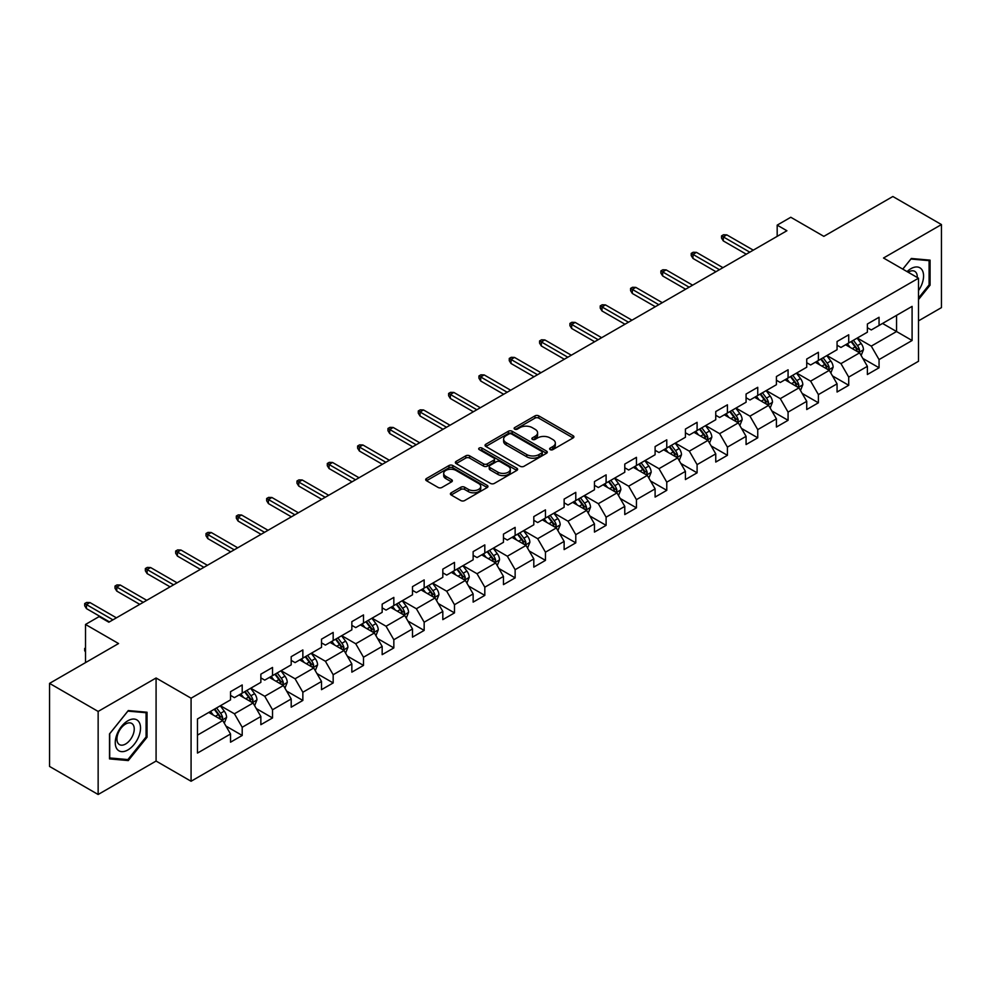 <?xml version="1.0" encoding="UTF-8"?>
<svg xmlns="http://www.w3.org/2000/svg" width="991" height="991" viewBox="0 0 991 991"><rect width="100%" height="100%" fill="white"/><g stroke="black" fill="none" stroke-linecap="round" stroke-linejoin="round"><path stroke-width="1.49" d="M550.178 449.629A1.883 1.09 0 0 0 552.854 449.629L573.12 437.923A2.7 1.561 0 0 0 573.913 436.82A2.7 1.561 0 0 0 573.12 435.718L538.782 415.886A2.7 1.561 0 0 0 534.967 415.886L514.688 427.592A1.883 1.09 0 0 0 514.131 428.36A1.883 1.09 0 0 0 514.688 429.14A1.883 1.09 0 0 0 517.364 429.14L519.99 427.616A8.634 4.98 0 0 1 532.192 427.616L535.053 429.276A8.634 4.98 0 0 1 537.593 432.794A8.634 4.98 0 0 1 535.053 436.325L532.44 437.836A1.883 1.09 0 0 0 531.882 438.617A1.883 1.09 0 0 0 532.44 439.385A1.883 1.09 0 0 0 535.103 439.385L537.729 437.873A8.634 4.98 0 0 1 549.943 437.873L552.805 439.521A8.634 4.98 0 0 1 555.332 443.051A8.634 4.98 0 0 1 552.805 446.569L550.178 448.081A1.883 1.09 0 0 0 549.633 448.861A1.883 1.09 0 0 0 550.178 449.629L550.178 448.081M451.19 492.787A2.7 1.561 0 0 0 450.41 493.89A2.7 1.561 0 0 0 451.19 494.992L460.827 500.554A2.7 1.561 0 0 0 464.643 500.554L487.163 487.547A2.7 1.561 0 0 0 487.956 486.445A2.7 1.561 0 0 0 487.163 485.355L452.813 465.522A2.7 1.561 0 0 0 448.997 465.522L426.489 478.517A2.7 1.561 0 0 0 425.696 479.619A2.7 1.561 0 0 0 426.489 480.722L438.121 487.448A2.7 1.561 0 0 0 441.936 487.448L451.574 481.874A2.7 1.561 0 0 0 452.367 480.771A2.7 1.561 0 0 0 451.574 479.681L445.801 476.349A7.222 4.162 0 0 1 443.695 473.401A7.222 4.162 0 0 1 448.143 469.548A7.222 4.162 0 0 1 456.009 470.452L478.628 483.509A7.222 4.162 0 0 1 480.734 486.445A7.222 4.162 0 0 1 476.287 490.297A7.222 4.162 0 0 1 468.421 489.393L464.643 487.225A2.7 1.561 0 0 0 460.827 487.225L451.19 492.787L451.19 494.992L460.827 489.467L460.827 487.225M918.508 320.861L941.45 307.619L941.45 224.561L892.854 196.503L823.843 236.354L790.793 217.264L777.179 225.13L786.904 230.742L108.837 622.212L99.125 616.6L85.511 624.454L85.511 662.62M98.146 711.439L98.146 794.497L156.083 761.051L156.083 677.993L98.146 711.439L49.55 683.381L118.561 643.543L85.511 624.454M156.083 677.993L191.077 698.197L918.508 278.211L918.508 361.269L191.077 781.255L191.077 698.197M941.45 224.561L883.514 258.007L918.508 278.211M520.176 466.29A2.7 1.561 0 0 0 523.991 466.29L546.512 453.296A2.7 1.561 0 0 0 547.292 452.193A2.7 1.561 0 0 0 546.512 451.091L512.161 431.258A2.7 1.561 0 0 0 508.346 431.258L485.825 444.253A2.7 1.561 0 0 0 485.033 445.355A2.7 1.561 0 0 0 485.825 446.458L520.176 466.29M480.003 450.038A1.883 1.09 0 0 1 481.911 450.298L516.794 470.44L494.323 483.422A2.7 1.561 0 0 1 490.508 483.422L456.157 463.59L465.795 458.065L465.795 455.823L456.157 461.385A2.7 1.561 0 0 0 455.365 462.487A2.7 1.561 0 0 0 456.157 463.59L456.157 461.385M465.795 458.065A2.7 1.561 0 0 1 469.61 458.065L469.61 455.823A2.7 1.561 0 0 0 465.795 455.823M469.61 455.823L483.534 463.862A2.7 1.561 0 0 0 487.349 463.862L493.741 460.171A2.7 1.561 0 0 0 494.534 459.081A2.7 1.561 0 0 0 493.741 457.978L479.248 449.604A1.883 1.09 0 0 1 478.69 448.824A1.883 1.09 0 0 1 479.855 447.821A1.883 1.09 0 0 1 481.911 448.056L516.831 468.223A2.7 1.561 0 0 1 517.624 469.325A2.7 1.561 0 0 1 516.831 470.428L516.831 468.223M98.146 794.497L49.55 766.439L49.55 683.381M225.973 726.081L242.2 735.458L242.2 727.27L260.856 716.493L260.856 724.681L272.525 717.955L272.525 709.754L291.193 698.977L291.193 707.178L302.85 700.439L302.85 692.251L321.518 681.474L321.518 689.662L333.174 682.935L333.174 674.735L351.842 663.97L351.842 672.158L363.499 665.419L363.499 657.231L382.167 646.454L382.167 654.655L393.836 647.916L393.836 639.728L412.491 628.951L412.491 637.139L424.16 630.412L424.16 622.212L442.816 611.435L442.816 619.635L454.485 612.896L454.485 604.708L473.141 593.931L473.141 602.119L484.81 595.393L484.81 587.192L503.465 576.428L503.465 584.616L515.134 577.877L515.134 569.689L533.802 558.912L533.802 567.112L545.459 560.373L545.459 552.173L564.127 541.408L564.127 549.596L575.783 542.857L575.783 534.669L594.451 523.892L594.451 532.093L606.108 525.354L606.108 517.166L624.776 506.389L624.776 514.577L636.445 507.85L636.445 499.65L655.101 488.873L655.101 497.073L666.77 490.334L666.77 482.146L685.425 471.369L685.425 479.557L697.094 472.831L697.094 464.63L715.75 453.866L715.75 462.054L727.419 455.315L727.419 447.127L746.074 436.35L746.074 444.55L757.743 437.811L757.743 429.623L776.411 418.846L776.411 427.034L788.068 420.308L788.068 412.107L806.736 401.33L806.736 409.531L818.393 402.792L818.393 394.604L837.061 383.827L837.061 392.015L848.717 385.288L848.717 377.088L867.385 366.323L867.385 374.511L879.054 367.772L879.054 359.584L912.092 340.508L912.092 306.38L896.545 315.361L896.545 331.527L912.092 340.508M242.2 735.458L230.531 742.197L230.531 733.997L197.482 753.073L197.482 718.958L230.531 699.881L230.531 691.681L242.2 684.954L242.2 693.143L260.856 682.365L260.856 674.177L272.525 667.438L272.525 675.639L291.193 664.862L291.193 656.674L302.85 649.935L302.85 658.123L321.518 647.358L321.518 639.158L333.174 632.431L333.174 640.62L351.842 629.842L351.842 621.654L363.499 614.915L363.499 623.116L382.167 612.339L382.167 604.138L393.836 597.412L393.836 605.6L412.491 594.823L412.491 586.635L424.16 579.896L424.16 588.097L442.816 577.319L442.816 569.131L454.485 562.393L454.485 570.581L473.141 559.816L473.141 551.615L484.81 544.889L484.81 553.077L503.465 542.3L503.465 534.112L515.134 527.373L515.134 535.574L533.802 524.796L533.802 516.596L545.459 509.87L545.459 518.058L564.127 507.281L564.127 499.092L575.783 492.354L575.783 500.554L594.451 489.777L594.451 481.576L606.108 474.85L606.108 483.038L624.776 472.261L624.776 464.073L636.445 457.334L636.445 465.535L655.101 454.758L655.101 446.569L666.77 439.831L666.77 448.019L685.425 437.254L685.425 429.053L697.094 422.327L697.094 430.515L715.75 419.738L715.75 411.55L727.419 404.811L727.419 413.012L746.074 402.235L746.074 394.034L757.743 387.308L757.743 395.496L776.411 384.719L776.411 376.53L788.068 369.792L788.068 377.992L806.736 367.215L806.736 359.027L818.393 352.288L818.393 360.476L837.061 349.712L837.061 341.511L848.717 334.785L848.717 342.973L867.385 332.196L867.385 324.007L879.054 317.269L879.054 325.469L912.092 306.38M239.091 694.939L253.089 703.028L234.421 713.793L220.423 705.716M230.531 695.385L234.421 697.639L242.2 693.143M234.421 713.793L242.2 727.27M253.089 703.028L260.856 716.493M269.416 677.435L283.414 685.512L264.746 696.289L250.748 688.212M260.856 677.881L264.746 680.123L272.525 675.639M264.746 696.289L272.525 709.754M283.414 685.512L291.193 698.977M299.74 659.919L313.738 668.008L295.07 678.785L281.072 670.696M291.193 660.378L295.07 662.62L302.85 658.123M295.07 678.785L302.85 692.251M313.738 668.008L321.518 681.474M330.065 642.416L344.063 650.492L325.407 661.27L311.409 653.193M321.518 642.862L325.407 645.104L333.174 640.62M325.407 661.27L333.174 674.735M344.063 650.492L351.842 663.97M360.39 624.912L374.387 632.989L355.732 643.766L341.734 635.677M351.842 625.358L355.732 627.6L363.499 623.116M355.732 643.766L363.499 657.231M374.387 632.989L382.167 646.454M390.714 607.396L404.712 615.485L386.056 626.25L372.059 618.173M382.167 607.842L386.056 610.097L393.836 605.6M386.056 626.25L393.836 639.728M404.712 615.485L412.491 628.951M421.051 589.893L435.037 597.969L416.381 608.747L402.383 600.67M412.491 590.339L416.381 592.581L424.16 588.097M416.381 608.747L424.16 622.212M435.037 597.969L442.816 611.435M451.376 572.377L465.374 580.466L446.706 591.231L432.708 583.154M442.816 572.835L446.706 575.077L454.485 570.581M446.706 591.231L454.485 604.708M465.374 580.466L473.141 593.931M481.7 554.873L495.698 562.95L477.03 573.727L463.032 565.65M473.141 555.319L477.03 557.561L484.81 553.077M477.03 573.727L484.81 587.192M495.698 562.95L503.465 576.428M512.025 537.37L526.023 545.446L507.355 556.224L493.357 548.134M503.465 537.816L507.355 540.058L515.134 535.574M507.355 556.224L515.134 569.689M526.023 545.446L533.802 558.912M542.35 519.854L556.347 527.93L537.679 538.708L523.682 530.631M533.802 520.3L537.679 522.554L545.459 518.058M537.679 538.708L545.459 552.173M556.347 527.93L564.127 541.408M572.674 502.35L586.672 510.427L568.016 521.204L554.019 513.115M564.127 502.796L568.016 505.038L575.783 500.554M568.016 521.204L575.783 534.669M586.672 510.427L594.451 523.892M602.999 484.834L616.997 492.923L598.341 503.688L584.343 495.611M594.451 485.293L598.341 487.535L606.108 483.038M598.341 503.688L606.108 517.166M616.997 492.923L624.776 506.389M633.323 467.331L647.321 475.407L628.666 486.185L614.668 478.108M624.776 467.777L628.666 470.019L636.445 465.535M628.666 486.185L636.445 499.65M647.321 475.407L655.101 488.873M663.66 449.815L677.646 457.904L658.99 468.681L644.992 460.592M655.101 450.273L658.99 452.515L666.77 448.019M658.99 468.681L666.77 482.146M677.646 457.904L685.425 471.369M693.985 432.311L707.983 440.388L689.315 451.165L675.317 443.088M685.425 432.757L689.315 434.999L697.094 430.515M689.315 451.165L697.094 464.63M707.983 440.388L715.75 453.866M724.31 414.808L738.307 422.884L719.639 433.662L705.642 425.573M715.75 415.254L719.639 417.496L727.419 413.012M719.639 433.662L727.419 447.127M738.307 422.884L746.074 436.35M754.634 397.292L768.632 405.381L749.964 416.146L735.966 408.069M746.074 397.738L749.964 399.992L757.743 395.496M749.964 416.146L757.743 429.623M768.632 405.381L776.411 418.846M784.959 379.788L798.957 387.865L780.289 398.642L766.291 390.565M776.411 380.234L780.289 382.476L788.068 377.992M780.289 398.642L788.068 412.107M798.957 387.865L806.736 401.33M815.283 362.272L829.281 370.361L810.626 381.139L796.628 373.05M806.736 362.731L810.626 364.973L818.393 360.476M810.626 381.139L818.393 394.604M829.281 370.361L837.061 383.827M845.608 344.769L859.606 352.846L840.95 363.623L826.952 355.546M837.061 345.215L840.95 347.457L848.717 342.973M840.95 363.623L848.717 377.088M859.606 352.846L867.385 366.323M882.547 323.45L896.545 331.527L871.275 346.119L857.277 338.03M867.385 327.711L871.275 329.953L879.054 325.469M871.275 346.119L879.054 359.584M156.083 761.051L191.077 781.255M777.179 225.13L777.179 236.354M197.482 735.124L222.764 720.531L208.767 712.455M222.764 720.531L230.531 733.997M862.814 358.408L879.054 367.772M832.49 375.911L848.717 385.288M802.165 393.427L818.393 402.792M771.84 410.931L788.068 420.308M741.516 428.434L757.743 437.811M711.191 445.95L727.419 455.315M680.854 463.454L697.094 472.831M650.53 480.969L666.77 490.334M620.205 498.473L636.445 507.85M589.88 515.989L606.108 525.354M559.556 533.492L575.783 542.857M529.231 550.996L545.459 560.373M498.907 568.512L515.134 577.877M468.582 586.015L484.81 595.393M438.245 603.531L454.485 612.896M407.92 621.035L424.16 630.412M377.596 638.538L393.836 647.916M347.271 656.054L363.499 665.419M316.947 673.558L333.174 682.935M286.622 691.074L302.85 700.439M256.297 708.577L272.525 717.955M918.508 299.555L930.078 285.16L930.078 260.15L911.324 258.478L902.764 269.118M109.518 758.908L128.285 760.58L147.04 737.242L147.04 712.232L128.285 710.559L109.518 733.897L109.518 758.908M929.1 284.603L930.078 285.16M146.073 736.685L147.04 737.242M126.303 759.44L128.285 760.58M550.934 449.889L552.805 448.812A8.634 4.98 0 0 0 555.332 445.293L555.332 443.051M537.593 432.794L537.593 435.049A8.634 4.98 0 0 1 535.053 438.567L533.195 439.645M573.095 437.948L538.782 418.14A2.7 1.561 0 0 0 534.967 418.14L515.444 429.4M546.475 453.308L512.161 433.501A2.7 1.561 0 0 0 508.346 433.501L485.863 446.483M541.743 452.961A1.883 1.09 0 0 0 542.288 452.193A1.883 1.09 0 0 0 541.743 451.413L511.591 434.008A1.883 1.09 0 0 0 508.916 434.008L506.153 435.606A8.634 4.98 0 0 0 503.626 439.137A8.634 4.98 0 0 0 506.153 442.655L526.754 454.559A8.634 4.98 0 0 0 538.968 454.559L541.743 452.961L541.743 455.203A1.883 1.09 0 0 0 542.288 454.435L542.288 452.193M503.626 439.137L503.626 441.379A8.634 4.98 0 0 0 506.153 444.909L506.153 442.655M541.743 455.203L538.968 456.801A8.634 4.98 0 0 1 526.754 456.801L506.153 444.909M469.61 458.065L483.534 466.117A2.7 1.561 0 0 0 487.349 466.117L493.741 462.425A2.7 1.561 0 0 0 494.534 461.323L494.534 459.081M497.99 472.212A7.222 4.162 0 0 0 505.856 473.116A7.222 4.162 0 0 0 510.315 469.263A7.222 4.162 0 0 0 508.197 466.315L500.232 461.719A2.7 1.561 0 0 0 496.417 461.719L490.025 465.411A2.7 1.561 0 0 0 489.232 466.513A2.7 1.561 0 0 0 490.025 467.616L497.99 472.212L497.99 474.454A7.222 4.162 0 0 0 505.856 475.358A7.222 4.162 0 0 0 510.315 471.505L510.315 469.263M489.232 466.513L489.232 468.755A2.7 1.561 0 0 0 490.025 469.858L490.025 467.616M497.99 474.454L490.025 469.858M480.734 486.445L480.734 488.699A7.222 4.162 0 0 1 476.287 492.552A7.222 4.162 0 0 1 468.421 491.647L464.643 489.467A2.7 1.561 0 0 0 460.827 489.467M443.695 473.401L443.695 475.643A7.222 4.162 0 0 0 445.801 478.591L445.801 476.349M451.537 481.899L445.801 478.591M487.163 485.355L487.163 487.547L452.813 467.764A2.7 1.561 0 0 0 448.997 467.764L426.526 480.746M861.142 355.509L863.458 349.687A7.284 4.212 -120 0 0 861.129 343.481L857.116 338.129M850.129 347.37L847.404 343.741M858.479 352.201L859.519 349.996A7.284 4.212 -120 0 0 857.438 345.611L853.424 340.26M851.603 341.313L856.051 347.246A3.716 2.143 60 0 1 856.732 348.374L859.519 349.996M851.096 341.598L855.109 346.961A7.284 4.212 60 0 1 857.19 351.347M749.778 252.172L723.294 236.886L723.294 240.924L721.547 238.125L721.547 235.883L723.294 236.886L726.799 234.867L753.271 250.153M723.294 240.924L746.273 254.191M721.547 235.883L723.492 234.756L726.799 234.867M918.508 290.561A17.875 10.319 120 0 0 921.878 284.244A17.875 10.319 120 0 0 920.763 268.425A17.875 10.319 120 0 0 907.062 271.608M927.898 259.952L929.1 260.658L929.1 284.888L918.508 298.068M902.801 269.143L910.927 259.023L929.1 260.658M917.27 277.492A12.239 7.061 120 0 0 914.743 271.336A12.239 7.061 120 0 0 908.152 272.24M127.889 749.939A17.875 10.319 120 0 0 140.524 728.051A17.875 10.319 120 0 0 127.889 720.754A17.875 10.319 120 0 0 115.253 742.643A17.875 10.319 120 0 0 127.889 749.939M125.597 744.006A12.239 7.061 120 0 0 133.587 733.229A12.239 7.061 120 0 0 131.704 723.418A12.239 7.061 120 0 0 125.597 724.025A12.239 7.061 120 0 0 117.595 734.814A12.239 7.061 120 0 0 119.477 744.613A12.239 7.061 120 0 0 125.597 744.006M109.716 733.724L127.889 711.117L146.073 712.74L146.073 736.97L127.889 759.577L109.716 757.954L109.716 733.724M144.859 712.034L146.073 712.74M830.817 373.012L833.134 367.19A7.284 4.212 -120 0 0 830.805 360.984L826.791 355.633M819.805 364.886L817.067 361.244M828.154 369.705L829.194 367.5A7.284 4.212 -120 0 0 827.113 363.127L823.1 357.763M821.279 358.816L825.726 364.762A3.716 2.143 60 0 1 826.395 365.89L829.194 367.5M820.771 359.114L824.785 364.465A7.284 4.212 60 0 1 826.866 368.85M800.493 390.528L802.809 384.706A7.284 4.212 -120 0 0 800.48 378.5L796.467 373.136M789.468 382.39L786.743 378.748M797.829 387.221L798.87 385.016A7.284 4.212 -120 0 0 796.789 380.631L792.775 375.279M790.954 376.332L795.401 382.266A3.716 2.143 60 0 1 796.07 383.393L798.87 385.016M790.446 376.617L794.448 381.981A7.284 4.212 60 0 1 796.541 386.354M719.441 269.688L692.969 254.402L692.969 258.44L691.222 255.628L691.222 253.386L692.969 254.402L696.475 252.371L722.947 267.657M692.969 258.44L715.948 271.707M691.222 253.386L693.167 252.259L696.475 252.371M689.117 287.192L662.645 271.906L662.645 275.944L660.898 273.144L660.898 270.89L662.645 271.906L666.138 269.886L692.622 285.173M662.645 275.944L685.623 289.211M660.898 270.89L662.843 269.775L666.138 269.886M770.168 408.032L772.472 402.21A7.284 4.212 -120 0 0 770.156 396.004L766.142 390.652M759.143 399.906L756.418 396.264M767.505 404.724L768.545 402.519A7.284 4.212 -120 0 0 766.464 398.134L762.451 392.783M760.617 393.836L765.077 399.782A3.716 2.143 60 0 1 765.746 400.909L768.545 402.519M760.109 394.133L764.123 399.484A7.284 4.212 60 0 1 766.216 403.87M739.843 425.548L742.148 419.713A7.284 4.212 -120 0 0 739.831 413.52L735.817 408.156M728.819 417.409L726.093 413.767M737.18 422.228L738.221 420.035A7.284 4.212 -120 0 0 736.14 415.65L732.126 410.286M730.293 411.339L734.752 417.285A3.716 2.143 60 0 1 735.421 418.413L738.221 420.035M729.785 411.637L733.798 417A7.284 4.212 60 0 1 735.892 421.373M709.519 443.051L711.823 437.229A7.284 4.212 -120 0 0 709.506 431.023L705.493 425.672M698.494 434.913L695.769 431.283M706.856 439.744L707.896 437.539A7.284 4.212 -120 0 0 705.803 433.154L701.789 427.802M699.968 428.855L704.415 434.801A3.716 2.143 60 0 1 705.097 435.929L707.896 437.539M699.46 429.153L703.474 434.504A7.284 4.212 60 0 1 705.555 438.889M658.792 304.695L632.32 289.409L632.32 293.46L630.573 290.648L630.573 288.406L632.32 289.409L635.813 287.39L662.298 302.676M632.32 293.46L655.299 306.714M630.573 288.406L632.518 287.279L635.813 287.39M628.467 322.211L601.995 306.925L601.995 310.963L600.236 308.151L600.236 305.909L601.995 306.925L605.489 304.906L631.973 320.192M601.995 310.963L624.974 324.23M600.236 305.909L602.181 304.794L605.489 304.906M598.143 339.715L571.671 324.429L571.671 328.467L569.912 325.667L569.912 323.425L571.671 324.429L575.164 322.409L601.636 337.696M571.671 328.467L594.637 341.734M569.912 323.425L571.857 322.298L575.164 322.409M679.182 460.567L681.498 454.733A7.284 4.212 -120 0 0 679.169 448.527L675.168 443.175M668.169 452.429L665.444 448.787M676.519 457.247L677.571 455.042A7.284 4.212 -120 0 0 675.478 450.67L671.464 445.306M669.643 446.359L674.091 452.305A3.716 2.143 60 0 1 674.772 453.432L677.571 455.042M669.136 446.656L673.149 452.007A7.284 4.212 60 0 1 675.23 456.393M567.818 357.231L541.334 341.945L541.334 345.983L539.587 343.171L539.587 340.929L541.334 341.945L544.839 339.925L571.312 355.212M541.334 345.983L564.313 359.25M539.587 340.929L541.532 339.802L544.839 339.925M648.857 478.071L651.174 472.249A7.284 4.212 -120 0 0 648.845 466.043L644.831 460.679M637.845 469.932L635.12 466.303M646.194 474.763L647.234 472.558A7.284 4.212 -120 0 0 645.153 468.173L641.14 462.822M639.319 463.875L643.766 469.808A3.716 2.143 60 0 1 644.447 470.936L647.234 472.558M638.811 464.16L642.825 469.523A7.284 4.212 60 0 1 644.906 473.896M537.494 374.734L511.009 359.448L511.009 363.486L509.263 360.687L509.263 358.432L511.009 359.448L514.515 357.429L540.987 372.715M511.009 363.486L533.988 376.753M509.263 358.432L511.207 357.317L514.515 357.429M618.533 495.574L620.849 489.752A7.284 4.212 -120 0 0 618.52 483.546L614.507 478.195M607.52 487.448L604.795 483.806M615.869 492.267L616.91 490.062A7.284 4.212 -120 0 0 614.829 485.677L610.815 480.325M608.994 481.378L613.441 487.324A3.716 2.143 60 0 1 614.123 488.452L616.91 490.062M608.486 481.676L612.5 487.027A7.284 4.212 60 0 1 614.581 491.412M507.169 392.238L480.685 376.952L480.685 381.002L478.938 378.19L478.938 375.948L480.685 376.952L484.19 374.932L510.662 390.219M480.685 381.002L503.663 394.269M478.938 375.948L480.883 374.821L484.19 374.932M588.208 513.09L590.525 507.256A7.284 4.212 -120 0 0 588.196 501.062L584.182 495.698M577.196 504.952L574.458 501.31M585.545 509.77L586.585 507.578A7.284 4.212 -120 0 0 584.504 503.193L580.491 497.829M578.67 498.894L583.117 504.828A3.716 2.143 60 0 1 583.786 505.955L586.585 507.578M578.162 499.179L582.175 504.543A7.284 4.212 60 0 1 584.256 508.916M476.832 409.754L450.36 394.468L450.36 398.506L448.613 395.706L448.613 393.452L450.36 394.468L453.866 392.448L480.338 407.735M450.36 398.506L473.339 411.773M448.613 393.452L450.558 392.337L453.866 392.448M557.883 530.594L560.2 524.772A7.284 4.212 -120 0 0 557.871 518.566L553.858 513.214M546.859 522.455L544.133 518.826M555.22 527.286L556.261 525.081A7.284 4.212 -120 0 0 554.18 520.696L550.166 515.345M548.345 516.398L552.792 522.344A3.716 2.143 60 0 1 553.461 523.471L556.261 525.081M547.837 516.695L551.838 522.046A7.284 4.212 60 0 1 553.932 526.432M446.507 427.257L420.035 411.971L420.035 416.009L418.289 413.21L418.289 410.968L420.035 411.971L423.529 409.952L450.013 425.238M420.035 416.009L443.014 429.276M418.289 410.968L420.234 409.84L423.529 409.952M527.559 548.11L529.863 542.275A7.284 4.212 -120 0 0 527.546 536.081L523.533 530.718M516.534 539.971L513.809 536.329M524.896 544.79L525.936 542.585A7.284 4.212 -120 0 0 523.855 538.212L519.841 532.848M518.008 533.901L522.468 539.847A3.716 2.143 60 0 1 523.137 540.975L525.936 542.585M517.5 534.199L521.514 539.55A7.284 4.212 60 0 1 523.607 543.935M416.183 444.773L389.711 429.487L389.711 433.525L387.964 430.713L387.964 428.471L389.711 429.487L393.204 427.468L419.689 442.754M389.711 433.525L412.69 446.792M387.964 428.471L389.909 427.356L393.204 427.468M497.234 565.613L499.538 559.791A7.284 4.212 -120 0 0 497.222 553.585L493.208 548.234M486.209 557.475L483.484 553.845M494.571 562.306L495.611 560.101A7.284 4.212 -120 0 0 493.53 555.716L489.517 550.364M487.683 551.417L492.143 557.351A3.716 2.143 60 0 1 492.812 558.478L495.611 560.101M487.176 551.702L491.189 557.066A7.284 4.212 60 0 1 493.283 561.451M385.858 462.277L359.386 446.991L359.386 451.029L357.627 448.229L357.627 445.987L359.386 446.991L362.879 444.971L389.364 460.258M359.386 451.029L382.365 464.296M357.627 445.987L359.572 444.86L362.879 444.971M466.91 583.117L469.214 577.295A7.284 4.212 -120 0 0 466.897 571.089L462.884 565.737M455.885 574.991L453.16 571.349M464.246 579.809L465.287 577.604A7.284 4.212 -120 0 0 463.193 573.219L459.18 567.868M457.359 568.921L461.806 574.867A3.716 2.143 60 0 1 462.487 575.994L465.287 577.604M456.851 569.218L460.865 574.569A7.284 4.212 60 0 1 462.946 578.955M355.534 479.793L329.062 464.506L329.062 468.545L327.303 465.733L327.303 463.491L329.062 464.506L332.555 462.475L359.027 477.761M329.062 468.545L352.028 481.812M327.303 463.491L329.247 462.363L332.555 462.475M436.573 600.633L438.889 594.811A7.284 4.212 -120 0 0 436.56 588.604L432.559 583.241M425.56 592.494L422.835 588.852M433.909 597.325L434.962 595.12A7.284 4.212 -120 0 0 432.869 590.735L428.855 585.384M427.034 586.437L431.481 592.37A3.716 2.143 60 0 1 432.163 593.498L434.962 595.12M426.526 586.722L430.54 592.085A7.284 4.212 60 0 1 432.621 596.458M325.209 497.296L298.725 482.01L298.725 486.048L296.978 483.249L296.978 480.994L298.725 482.01L302.23 479.991L328.702 495.277M298.725 486.048L321.703 499.315M296.978 480.994L298.923 479.879L302.23 479.991M406.248 618.136L408.565 612.314A7.284 4.212 -120 0 0 406.236 606.108L402.222 600.757M395.236 610.01L392.51 606.368M403.585 614.829L404.625 612.624A7.284 4.212 -120 0 0 402.544 608.239L398.531 602.887M396.71 603.94L401.157 609.886A3.716 2.143 60 0 1 401.838 611.013L404.625 612.624M396.202 604.237L400.215 609.589A7.284 4.212 60 0 1 402.296 613.974M294.884 514.8L268.4 499.514L268.4 503.564L266.653 500.752L266.653 498.51L268.4 499.514L271.906 497.494L298.378 512.781M268.4 503.564L291.379 516.819M266.653 498.51L268.598 497.383L271.906 497.494M375.923 635.652L378.24 629.818A7.284 4.212 -120 0 0 375.911 623.624L371.898 618.26M364.911 627.514L362.186 623.872M373.26 632.332L374.301 630.127A7.284 4.212 -120 0 0 372.22 625.755L368.206 620.391M366.385 621.444L370.832 627.39A3.716 2.143 60 0 1 371.514 628.517L374.301 630.127M365.877 621.741L369.891 627.092A7.284 4.212 60 0 1 371.972 631.478M264.56 532.316L238.075 517.029L238.075 521.068L236.329 518.256L236.329 516.014L238.075 517.029L241.581 515.01L268.053 530.296M238.075 521.068L261.054 534.335M236.329 516.014L238.274 514.899L241.581 515.01M345.599 653.156L347.915 647.334A7.284 4.212 -120 0 0 345.586 641.127L341.573 635.776M334.586 645.017L331.849 641.388M342.936 649.848L343.976 647.643A7.284 4.212 -120 0 0 341.895 643.258L337.881 637.907M336.06 638.96L340.508 644.893A3.716 2.143 60 0 1 341.177 646.033L343.976 647.643M335.553 639.245L339.566 644.608A7.284 4.212 60 0 1 341.647 648.994M234.223 549.819L207.751 534.533L207.751 538.571L206.004 535.772L206.004 533.53L207.751 534.533L211.256 532.514L237.729 547.8M207.751 538.571L230.73 551.838M206.004 533.53L207.949 532.402L211.256 532.514M315.274 670.659L317.591 664.837A7.284 4.212 -120 0 0 315.262 658.631L311.248 653.28M304.249 662.533L301.524 658.891M312.611 667.352L313.651 665.147A7.284 4.212 -120 0 0 311.57 660.774L307.557 655.41M305.736 656.463L310.183 662.409A3.716 2.143 60 0 1 310.852 663.536L313.651 665.147M305.228 656.76L309.229 662.112A7.284 4.212 60 0 1 311.323 666.497M203.898 567.335L177.426 552.049L177.426 556.087L175.68 553.275L175.68 551.033L177.426 552.049L180.919 550.017L207.404 565.304M177.426 556.087L200.405 569.354M175.68 551.033L177.624 549.906L180.919 550.017M284.95 688.175L287.254 682.353A7.284 4.212 -120 0 0 284.937 676.147L280.924 670.783M273.925 680.037L271.2 676.395M282.286 684.868L283.327 682.663A7.284 4.212 -120 0 0 281.246 678.278L277.232 672.926M275.399 673.979L279.858 679.913A3.716 2.143 60 0 1 280.527 681.04L283.327 682.663M274.891 674.264L278.905 679.628A7.284 4.212 60 0 1 280.998 684.001M173.574 584.839L147.102 569.552L147.102 573.591L145.355 570.791L145.355 568.537L147.102 569.552L150.595 567.533L177.079 582.819M147.102 573.591L170.08 586.858M145.355 568.537L147.287 567.422L150.595 567.533M254.625 705.679L256.929 699.857A7.284 4.212 -120 0 0 254.613 693.65L250.599 688.299M243.6 697.553L240.875 693.911M251.962 702.371L253.002 700.166A7.284 4.212 -120 0 0 250.909 695.781L246.908 690.43M245.074 691.483L249.534 697.429A3.716 2.143 60 0 1 250.203 698.556L253.002 700.166M244.566 691.78L248.58 697.131A7.284 4.212 60 0 1 250.673 701.517M143.249 602.342L116.777 587.056L116.777 591.107L115.018 588.295L115.018 586.053L116.777 587.056L120.27 585.037L146.755 600.323M116.777 591.107L139.756 604.361M115.018 586.053L116.963 584.925L120.27 585.037M224.3 723.195L226.605 717.36A7.284 4.212 -120 0 0 224.288 711.166L220.275 705.803M213.276 715.056L210.55 711.414M221.637 719.875L222.678 717.682A7.284 4.212 -120 0 0 220.584 713.297L216.571 707.933M214.75 708.986L219.197 714.932A3.716 2.143 60 0 1 219.878 716.059L222.678 717.682M214.242 709.283L218.255 714.647A7.284 4.212 60 0 1 220.336 719.02M85.511 652.004L84.693 650.703L84.693 648.448L85.511 647.978M85.511 648.932L84.693 648.448M112.924 619.858L86.452 604.572L86.452 608.61L84.693 605.798L84.693 603.556L86.452 604.572L89.946 602.553L116.418 617.839M86.452 608.61L109.419 621.877M84.693 603.556L86.638 602.441L89.946 602.553M552.805 448.812L552.805 446.569M532.44 439.385L532.44 437.836M535.053 438.567L535.053 436.325M514.688 429.14L514.688 427.592M534.967 418.14L534.967 415.886M538.782 418.14L538.782 415.886M573.12 437.923L573.12 435.718M485.825 446.458L485.825 444.253M508.346 433.501L508.346 431.258M512.161 433.501L512.161 431.258M546.512 453.296L546.512 451.091M526.754 456.801L526.754 454.559M538.968 456.801L538.968 454.559M483.534 466.117L483.534 463.862M487.349 466.117L487.349 463.862M493.741 462.425L493.741 460.171M481.911 450.298L481.911 448.056M464.643 489.467L464.643 487.225M468.421 491.647L468.421 489.393M451.574 481.874L451.574 479.681M426.489 480.722L426.489 478.517M448.997 467.764L448.997 465.522M452.813 467.764L452.813 465.522M858.887 352.437L863.409 349.823M857.438 345.611L861.129 343.481M852.26 348.609L855.109 346.961M828.563 369.94L833.084 367.339M827.113 363.127L830.805 360.984M821.935 366.113L824.785 364.465M798.238 387.456L802.76 384.842M796.789 380.631L800.48 378.5M791.598 383.616L794.448 381.981M767.914 404.96L772.435 402.346M766.464 398.134L770.156 396.004M761.274 401.132L764.123 399.484M737.589 422.463L742.098 419.862M736.14 415.65L739.831 413.52M730.949 418.636L733.798 417M707.264 439.979L711.773 437.365M705.803 433.154L709.506 431.023M700.625 436.151L703.474 434.504M676.927 457.483L681.449 454.881M675.478 450.67L679.169 448.527M670.3 453.655L673.149 452.007M646.603 474.999L651.124 472.385M645.153 468.173L648.845 466.043M639.975 471.171L642.825 469.523M616.278 492.502L620.8 489.888M614.829 485.677L618.52 483.546M609.651 488.674L612.5 487.027M585.954 510.018L590.475 507.404M584.504 503.193L588.196 501.062M579.326 506.178L582.175 504.543M555.629 527.522L560.15 524.908M554.18 520.696L557.871 518.566M548.989 523.694L551.838 522.046M525.304 545.025L529.826 542.424M523.855 538.212L527.546 536.081M518.665 541.197L521.514 539.55M494.98 562.541L499.489 559.927M493.53 555.716L497.222 553.585M488.34 558.713L491.189 557.066M464.655 580.045L469.164 577.443M463.193 573.219L466.897 571.089M458.015 576.217L460.865 574.569M434.318 597.561L438.84 594.947M432.869 590.735L436.56 588.604M427.691 593.72L430.54 592.085M403.994 615.064L408.515 612.45M402.544 608.239L406.236 606.108M397.366 611.236L400.215 609.589M373.669 632.568L378.19 629.966M372.22 625.755L375.911 623.624M367.042 628.74L369.891 627.092M343.344 650.084L347.866 647.47M341.895 643.258L345.586 641.127M336.717 646.256L339.566 644.608M313.02 667.587L317.541 664.986M311.57 660.774L315.262 658.631M306.38 663.759L309.229 662.112M282.695 685.103L287.217 682.489M281.246 678.278L284.937 676.147M276.055 681.263L278.905 679.628M252.371 702.607L256.88 699.993M250.909 695.781L254.613 693.65M245.731 698.779L248.58 697.131M222.046 720.11L226.555 717.509M220.584 713.297L224.288 711.166M215.406 716.282L218.255 714.647"/></g></svg>

